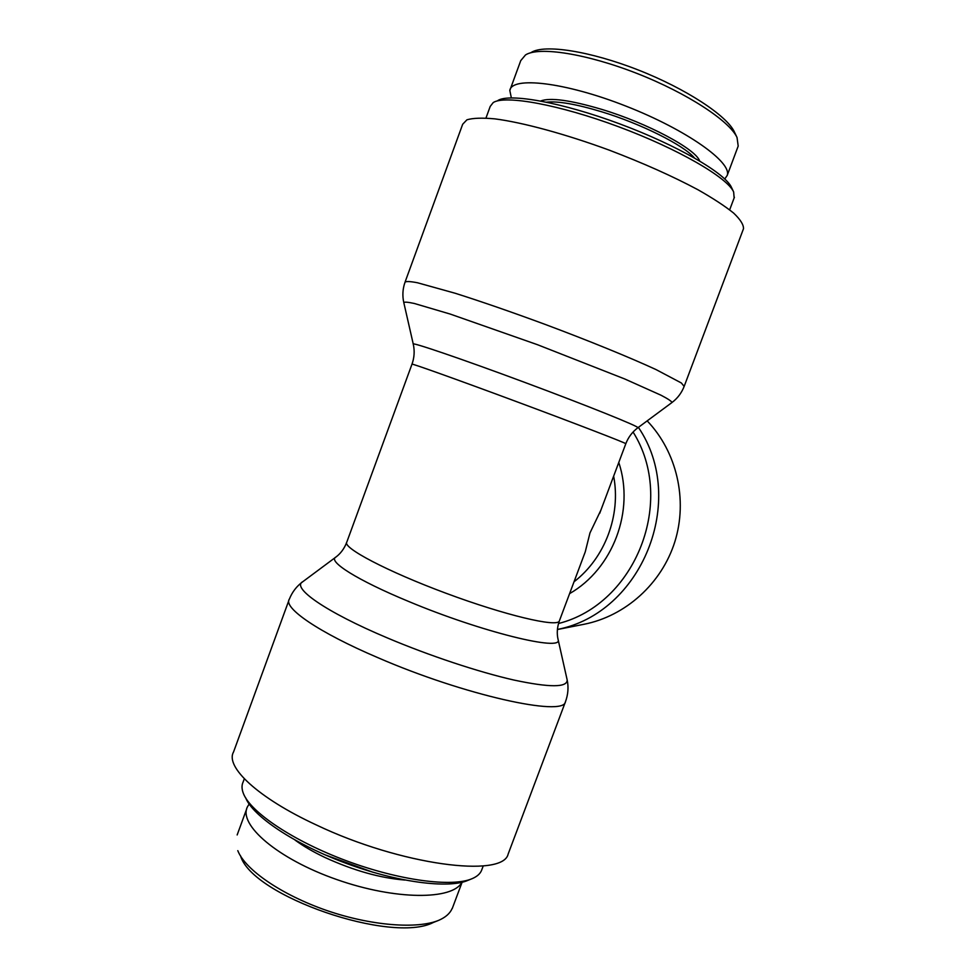<?xml version="1.0" encoding="UTF-8"?>
<svg xmlns="http://www.w3.org/2000/svg" width="976" height="976" viewBox="0 0 976 976"><rect width="100%" height="100%" fill="white"/><g stroke="black" fill="none" stroke-linecap="round" stroke-linejoin="round"><path stroke-width="1.46" d="M508.533 853.012L508.142 854.073C503.067 878.229 400.868 865.322 316.285 824.927C257.737 797.843 224.944 766.672 233.557 751.959L288.811 600.569M647.173 420.876C676.783 451.827 687.946 499.675 674.88 541.643C661.728 583.587 625.543 616.1 583.977 624.286L557.406 629.52M559.455 620.663L585.246 551.879L589.98 532.92L600.948 510.021M585.246 551.879L584.112 554.929M405.174 281.783L462.673 124.257L466.931 119.804C472.921 118.023 482.242 117.706 494.856 118.865C522.624 122.439 565.128 133.944 609.317 150.17C643.038 163.016 672.586 176.205 697.938 189.734C713.041 198.311 724.948 206.107 733.659 213.11C740.357 219.502 743.639 224.7 743.505 228.701L743.236 229.397M245.574 797.624C252.589 816.021 294.179 844.045 345.748 863.187C397.281 882.389 448.667 888.941 467.992 880.34L471.201 879.034M481.876 869.531L481.473 870.58C480.046 873.898 476.971 876.57 472.274 878.607C452.547 887.404 399.66 880.62 346.529 860.82C293.361 841.08 250.539 812.276 243.402 793.488C241.658 789.059 241.572 785.204 243.146 781.947L244.305 778.775M240.511 855.732C251.784 896.188 392.01 944.256 433.429 922.43L438.712 920.331C417.496 929.189 371.295 925.907 326.618 910.462C281.747 894.87 245.244 869.897 237.79 850.645M372.893 872.227L324.618 854.659M295.081 840.104C303.255 846.119 313.247 851.926 325.057 857.526C353.605 870.568 380.201 878.071 404.845 880.047M249.136 804.053L247.514 806.701C237.851 824.403 277.489 858.88 336.708 879.535C395.817 900.384 452.803 900.018 461.868 882.316M452.059 908.583C450.021 913.426 445.568 917.342 438.712 920.331M485.963 118.059L490.22 106.421L493.209 102.578C504.799 94.818 559.004 104.542 618.552 126.734C678.125 148.84 727.571 177.656 733.659 192.004L731.549 187.526C725.534 173.399 677.49 145.326 619.711 123.879C561.944 102.346 509.228 92.964 497.76 100.577M733.659 192.004L734.135 197.945M520.708 60.671L525.515 54.937C538.85 46.275 586.442 53.643 637.133 73.505C687.348 93.184 729.572 121.024 737.039 137.506L734.403 131.967C727.047 115.754 686.091 88.731 638.206 69.967C589.955 51.069 544.413 44.005 531.225 52.46M546.645 102.151C558.077 100.992 576.328 104.164 601.387 111.703C640.988 123.696 683.834 145.241 694.424 157.892M699.646 160.93C695.607 148.974 647.478 123.159 601.68 109.361C570.509 100.15 550.183 97.356 540.692 100.979M724.778 178.962L727.205 175.436C732.256 162.577 687.141 130.064 626.104 106.177C565.092 82.118 511.656 76.152 509.814 90.487L511.351 97.881M737.039 137.506L738.198 146.083L727.205 175.436M566.91 678.832L567.166 679.93C567.398 687.629 549.622 687.653 513.84 680.028C478.691 672.061 429.306 655.689 387.277 637.889C325.215 611.757 290.958 587.442 302.877 581.647C296.741 586.1 292.227 591.944 289.323 599.191C282.955 607.67 318.396 632.326 377.98 657.714C464.259 695.217 563.774 717.018 565.421 701.866L565.665 701.219M346.578 542.729C344.125 548.793 340.587 553.563 335.964 557.028C327.228 561.066 357.179 580.208 408.602 601.436C481.522 632.058 563.176 651.895 558.126 639.646L557.955 638.865M508.142 854.073L565.421 701.866C568.117 694.546 568.703 687.238 567.166 679.93L558.126 639.646C556.686 633.705 557.089 627.507 559.309 621.053C557.137 627.507 505.287 615.344 446.069 593.274C386.813 571.277 341.905 547.463 346.834 542.034L411.982 364.194C409.615 362.584 457.366 379.627 517.024 401.819C576.67 423.999 626.287 443.165 625.811 443.714L625.799 443.751M569.594 593.628C612.977 568.801 634.912 510.765 618.784 462.478M613.648 476.166C621.114 515.218 605.022 557.906 574.034 581.781M557.418 629.435C641.757 613.209 687.799 500.054 638.402 427.366M633.07 432.026C676.392 500.847 635.632 604.071 558.504 623.518M599.667 513.425L625.811 443.714C628.312 437.211 632.35 431.892 637.901 427.732C639.646 426.744 587.65 405.772 524.149 382.165C460.648 358.534 410.091 341.368 413.287 344.186C414.763 350.97 414.336 357.643 411.982 364.194M413.238 344.003L403.844 302.816C403.954 301.767 407.443 301.987 414.324 303.475L450.204 314.065L537.398 344.674L624.823 379.005L661.057 395.243C668.072 398.903 671.708 401.343 671.964 402.527L671.732 402.698M684.152 386.398L681.333 382.958L656.067 369.599C629.959 357.521 588.674 340.661 544.803 324.276C511.217 311.893 481.363 301.56 455.243 293.276L417.472 282.759C409.92 281.32 405.76 281.173 404.991 282.296C402.637 289.03 402.258 295.862 403.844 302.816M335.329 557.503L302.877 581.647M637.901 427.732L671.964 402.527C677.612 398.269 681.699 392.803 684.249 386.154L743.505 228.701M481.473 870.58L483.242 865.883M246.647 809.055L237.156 834.956M462.099 882.267L452.205 908.632M734.403 197.225L729.658 209.84M509.814 90.487L520.733 60.671"/></g></svg>
